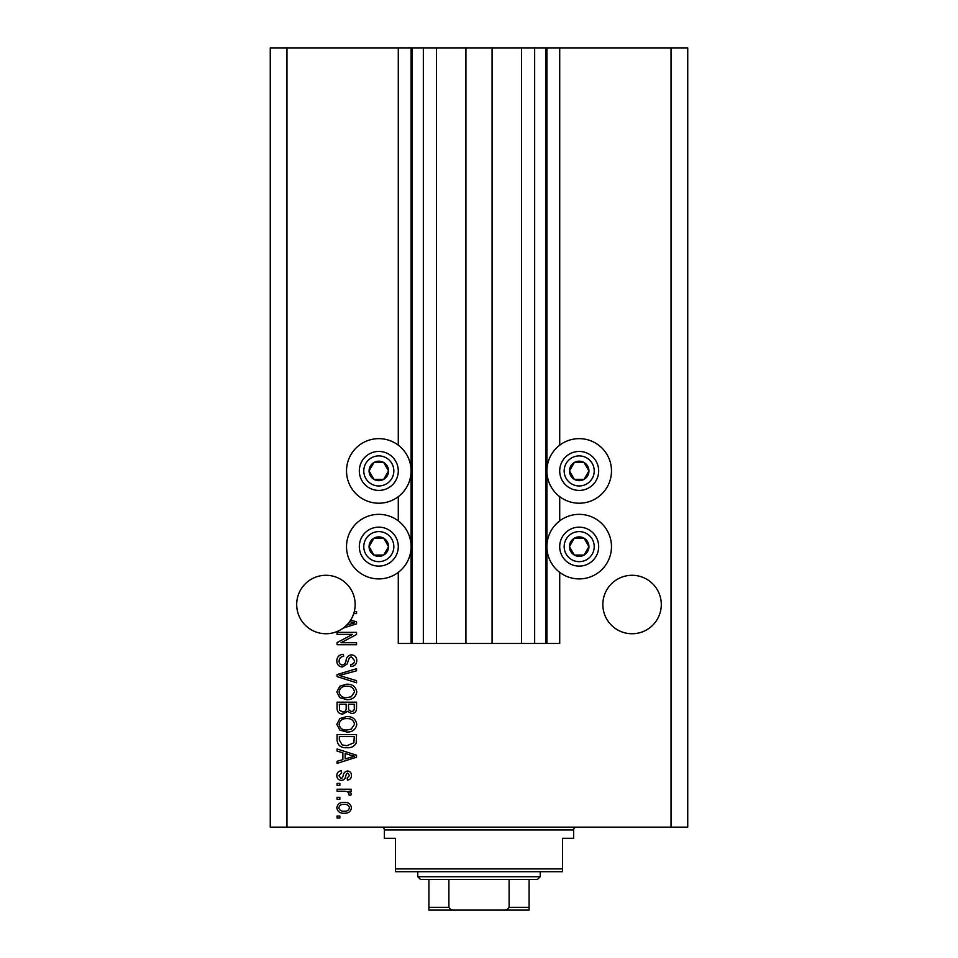 <?xml version="1.0" encoding="UTF-8"?>
<svg xmlns="http://www.w3.org/2000/svg" width="958" height="958" viewBox="0 0 958 958"><rect width="100%" height="100%" fill="white"/><g stroke="black" fill="none" stroke-linecap="round" stroke-linejoin="round"><path stroke-width="1.44" d="M436.417 47.9L436.417 643.477L465.923 643.477L465.923 47.9L398.289 47.9L398.289 445.183M398.289 496.675L398.289 520.889M398.289 572.369L398.289 643.477L412.203 643.477L412.203 47.9M423.34 47.9L423.34 643.477L412.203 643.477M436.417 643.477L423.34 643.477M465.923 643.477L492.077 643.477L492.077 47.9L465.923 47.9M534.66 47.9L534.66 643.477L545.797 643.477L545.797 47.9L521.583 47.9L521.583 643.477L492.077 643.477M521.583 47.9L492.077 47.9M534.66 643.477L521.583 643.477M545.797 47.9L546.91 47.9L546.91 643.477L545.797 643.477M559.712 572.369L559.712 643.477L546.91 643.477M671.031 47.9L671.031 827.161L687.736 827.161L687.736 47.9L559.712 47.9L559.712 445.183M559.712 496.675L559.712 520.889M559.712 47.9L546.91 47.9M661.295 604.522A29.219 29.219 0 0 0 632.064 575.291A29.219 29.219 0 0 0 602.845 604.522A29.219 29.219 0 0 0 632.064 633.741A29.219 29.219 0 0 0 661.295 604.522M355.155 604.522A29.219 29.219 0 0 0 325.936 575.291A29.219 29.219 0 0 0 312.691 630.568A29.219 29.219 0 0 0 346.628 625.155L354.52 622.856L349.658 621.574A29.219 29.219 0 0 0 353.694 613.623A29.219 29.219 148.7 0 0 354.28 611.599A29.219 29.219 0 0 0 355.155 604.522M579.195 438.644A32.285 32.285 0 0 0 546.91 470.929A32.285 32.285 0 0 0 579.195 503.213A32.285 32.285 0 0 0 611.479 470.929A32.285 32.285 0 0 0 579.195 438.644M579.195 514.35A32.285 32.285 0 0 1 611.479 546.635A32.285 32.285 0 0 1 579.195 578.907A32.285 32.285 0 0 1 546.91 546.635A32.285 32.285 0 0 1 579.195 514.35M378.805 503.213A32.285 32.285 0 0 1 346.521 470.929A32.285 32.285 0 0 1 378.805 438.644A32.285 32.285 0 0 1 411.09 470.929A32.285 32.285 0 0 1 378.805 503.213M378.805 578.907A32.285 32.285 0 0 0 411.09 546.635A32.285 32.285 0 0 0 378.805 514.35A32.285 32.285 0 0 0 346.521 546.635A32.285 32.285 0 0 0 378.805 578.907M350.712 620.006L356.544 621.874L356.544 623.85L343.156 628.125M354.28 611.599L356.544 611.599L356.544 613.623L353.694 613.623M352.568 634.376L337.06 634.376L337.06 632.352L356.544 632.352L356.544 634.507L341.012 642.722L356.544 642.722L356.544 644.746L337.06 644.746L337.06 642.579L352.568 634.376M342.485 667.008C338.809 666.648 336.917 664.601 336.809 660.876C337.06 656.781 339.252 654.601 343.383 654.362L343.647 656.386C340.785 656.649 339.264 658.194 339.084 661.044C339.06 663.391 340.174 664.708 342.425 664.984C344.688 664.385 345.91 662.756 346.113 660.122C346.628 656.949 348.413 655.2 351.466 654.865C354.891 655.164 356.663 657.044 356.795 660.517C356.615 664.217 354.676 666.217 350.975 666.505L350.724 664.481C353.167 664.301 354.424 662.996 354.52 660.589L351.418 656.889L349.43 657.523L347.131 664.002L342.485 667.008M356.544 682.779L337.06 676.635L337.06 674.552L356.544 668.72L356.544 670.804L339.336 675.486L356.544 680.671L356.544 682.779M336.809 691.927L339.862 686.191L346.545 684.216C352.34 683.976 355.753 686.551 356.795 691.939C355.789 697.22 352.448 699.795 346.784 699.651L339.791 697.663L336.809 691.927M336.809 724.32L339.862 718.572L346.545 716.596C352.34 716.368 355.753 718.943 356.795 724.332C355.789 729.613 352.448 732.175 346.784 732.032L339.791 730.044L336.809 724.32M342.88 752.796L337.06 751.096L337.06 748.988L356.544 755.203L356.544 757.179L337.06 763.406L337.06 761.299L342.88 759.598L342.88 752.796M339.851 818.06L337.06 818.06L337.06 816.036L339.851 816.036L339.851 818.06M671.031 827.161L270.264 827.161L270.264 47.9L286.969 47.9L286.969 827.161M398.289 47.9L286.969 47.9M344.293 813.246C340.066 813.51 337.575 811.701 336.809 807.81C337.563 803.978 340.006 802.157 344.15 802.373C348.305 802.145 350.748 803.966 351.478 807.81C350.76 811.606 348.365 813.414 344.293 813.246M339.851 799.331L337.06 799.331L337.06 797.307L339.851 797.307L339.851 799.331M344.413 791.236L337.06 791.236L337.06 789.212L351.227 789.212L351.227 791.236L348.975 791.236L351.478 793.631L350.724 795.535L348.7 794.781L348.951 793.404L347.299 791.595L344.413 791.236M339.851 785.416L337.06 785.416L337.06 783.393L339.851 783.393L339.851 785.416M341.383 780.363C338.437 780.135 336.917 778.543 336.809 775.573C336.953 772.723 338.473 771.106 341.359 770.747L341.611 772.771L338.833 775.705L341.036 778.339L342.317 777.872L343.096 775.956C343.443 773.142 344.892 771.489 347.443 770.998C350.101 771.262 351.442 772.759 351.478 775.489C351.442 778.195 350.089 779.728 347.431 780.099L347.179 778.076L349.454 775.561L347.73 773.022L346.545 773.657L345.742 775.932C345.395 778.65 343.946 780.135 341.383 780.363M346.916 747.719C341.144 748.066 337.863 745.599 337.06 740.306L337.06 734.558L356.544 734.558L356.184 743.157C354.149 746.51 351.059 748.042 346.916 747.719M342.784 714.069C339 713.902 337.096 711.938 337.06 708.178L337.06 702.178L356.544 702.178L356.544 708.213C356.52 711.495 354.891 713.267 351.646 713.566L347.562 711.387L342.784 714.069M349.454 807.762C348.736 805.271 346.964 804.157 344.15 804.397C341.288 804.157 339.515 805.307 338.833 807.857C339.575 810.336 341.347 811.462 344.15 811.222C347.012 811.462 348.784 810.3 349.454 807.762M350.832 755.287L345.155 753.455L345.155 758.928L354.52 756.197L350.832 755.287M354.268 736.582L339.336 736.582L339.336 740.067L342.174 744.917L346.94 745.695L353.885 742.761L354.268 736.582M354.52 724.344C353.682 720.212 351.011 718.308 346.521 718.62C342.317 718.5 339.851 720.392 339.084 724.296C339.898 728.331 342.485 730.236 346.844 730.008L351.251 729.158L354.52 724.344M354.268 704.202L348.449 704.202L348.628 709.77L351.323 711.543C353.598 711.279 354.58 709.938 354.268 707.519L354.268 704.202M346.173 704.202L339.336 704.202L339.587 710.177L342.772 712.045C345.203 711.83 346.341 710.453 346.173 707.938L346.173 704.202M354.52 691.963C353.682 687.832 351.011 685.928 346.521 686.239C342.317 686.108 339.851 688 339.084 691.915C339.898 695.939 342.485 697.843 346.844 697.628L351.251 696.777L354.52 691.963M346.628 625.155A29.219 29.219 0 0 0 349.658 621.574M387.248 475.803A9.736 9.736 0 0 0 373.943 462.498A9.736 9.736 0 0 0 373.943 479.359A9.736 9.736 0 0 0 387.248 475.803M386.11 475.144L388.553 470.929L383.679 462.498L373.943 462.498L369.07 470.929L373.943 479.359L383.679 479.359L386.11 475.144M361.932 461.193A19.483 19.483 0 0 1 388.553 454.056A19.483 19.483 0 0 1 395.678 480.665A19.483 19.483 0 0 1 369.07 487.802A19.483 19.483 0 0 1 361.932 461.193A19.483 19.483 0 0 0 369.07 487.802A19.483 19.483 0 0 0 395.678 480.665M388.553 470.929L383.679 462.498L373.943 462.498L369.07 470.929L373.943 479.359L383.679 479.359L388.553 470.929M587.625 475.803A9.736 9.736 0 0 0 574.321 462.498A9.736 9.736 0 0 0 574.321 479.359A9.736 9.736 0 0 0 587.625 475.803M586.5 475.144L588.931 470.929L584.057 462.498L574.321 462.498L569.447 470.929L574.321 479.359L584.057 479.359L586.5 475.144M562.322 461.193A19.483 19.483 0 0 1 588.931 454.056A19.483 19.483 0 0 1 596.068 480.665A19.483 19.483 0 0 1 569.447 487.802A19.483 19.483 0 0 1 562.322 461.193A19.483 19.483 0 0 0 569.447 487.802A19.483 19.483 0 0 0 596.068 480.665M588.931 470.929L584.057 462.498L574.321 462.498L569.447 470.929L574.321 479.359L584.057 479.359L588.931 470.929M587.625 551.497A9.736 9.736 0 0 0 574.321 538.192A9.736 9.736 0 0 0 574.321 555.065A9.736 9.736 0 0 0 587.625 551.497M586.5 550.85L588.931 546.635L584.057 538.192L574.321 538.192L569.447 546.635L574.321 555.065L584.057 555.065L586.5 550.85M562.322 536.887A19.483 19.483 0 0 1 588.931 529.762A19.483 19.483 0 0 1 596.068 556.37A19.483 19.483 0 0 1 569.447 563.496A19.483 19.483 0 0 1 562.322 536.887A19.483 19.483 0 0 0 569.447 563.496A19.483 19.483 0 0 0 596.068 556.37M588.931 546.635L584.057 538.192L574.321 538.192L569.447 546.635L574.321 555.065L584.057 555.065L588.931 546.635M387.248 551.497A9.736 9.736 0 0 0 373.943 538.192A9.736 9.736 0 0 0 373.943 555.065A9.736 9.736 0 0 0 387.248 551.497M386.11 550.85L388.553 546.635L383.679 538.192L373.943 538.192L369.07 546.635L373.943 555.065L383.679 555.065L386.11 550.85M361.932 536.887A19.483 19.483 0 0 1 388.553 529.762A19.483 19.483 0 0 1 395.678 556.37A19.483 19.483 0 0 1 369.07 563.496A19.483 19.483 0 0 1 361.932 536.887A19.483 19.483 0 0 0 369.07 563.496A19.483 19.483 0 0 0 395.678 556.37M388.553 546.635L383.679 538.192L373.943 538.192L369.07 546.635L373.943 555.065L383.679 555.065L388.553 546.635M381.595 827.161A2.778 2.778 0 0 1 384.374 829.951L384.374 838.298L395.51 838.298L395.51 868.906L562.49 868.906L562.49 838.298L573.626 838.298L573.626 829.951L384.374 829.951M576.405 827.161A2.778 2.778 0 0 0 573.626 829.951M562.49 868.906L562.49 871.696L395.51 871.696L395.51 868.906M509.896 910.1L448.104 910.1L509.896 910.1M540.228 876.702L537.45 879.492L420.55 879.492L417.772 876.702L540.228 876.702L540.228 871.696M417.772 876.702L417.772 871.696M529.091 879.492L529.091 909.238M529.091 910.1L428.909 910.1L428.909 907.322L428.909 910.1M503.261 910.1C505.956 910.387 507.908 909.465 509.105 907.322L529.091 907.322M509.105 879.492L509.105 907.322M448.895 879.492L448.895 907.322C450.08 909.453 452.032 910.375 454.739 910.1M428.909 879.492L428.909 907.322L448.895 907.322M411.09 47.9L411.09 643.477M391.822 478.449A15.029 15.029 0 0 0 386.325 457.912A15.029 15.029 0 0 0 365.788 463.421A15.029 15.029 0 0 0 371.297 483.946A15.029 15.029 0 0 0 391.822 478.449M592.212 478.449A15.029 15.029 0 0 0 586.703 457.912A15.029 15.029 0 0 0 566.178 463.421A15.029 15.029 0 0 0 571.675 483.946A15.029 15.029 0 0 0 592.212 478.449M592.212 554.143A15.029 15.029 0 0 0 586.703 533.618A15.029 15.029 0 0 0 566.178 539.115A15.029 15.029 0 0 0 571.675 559.64A15.029 15.029 0 0 0 592.212 554.143M391.822 554.143A15.029 15.029 0 0 0 386.325 533.618A15.029 15.029 0 0 0 365.788 539.115A15.029 15.029 0 0 0 371.297 559.64A15.029 15.029 0 0 0 391.822 554.143"/></g></svg>
